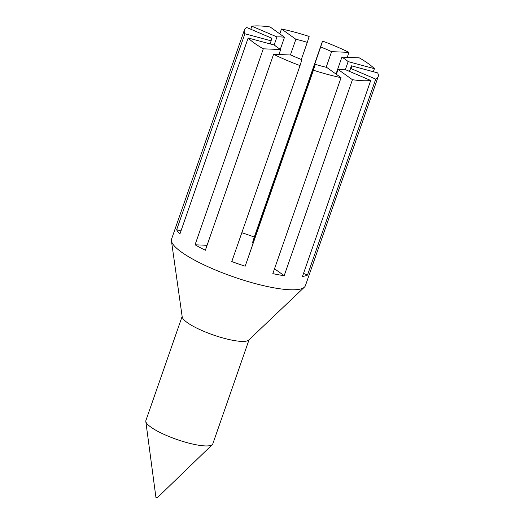 <?xml version="1.0" encoding="UTF-8"?>
<svg xmlns="http://www.w3.org/2000/svg" width="524" height="524" viewBox="0 0 524 524"><rect width="100%" height="100%" fill="white"/><g stroke="black" fill="none" stroke-linecap="round" stroke-linejoin="round"><path stroke-width="0.79" d="M157.154 497.656L156.008 497.283M249.051 339.755L212.796 443.874A35.429 7.67 -160.8 0 1 212.325 444.594A35.429 7.67 -160.8 0 1 185.607 442.249A35.429 7.67 -160.8 0 1 150.912 427.145A35.429 7.67 -160.8 0 1 145.803 421.434A35.429 7.67 -160.8 0 1 145.882 420.576L182.142 316.457M349.56 71.428L350.615 68.389A42.51 9.203 19.2 0 0 351.427 67.314A42.51 9.203 19.2 0 0 351.421 65.821L377.673 72.895A70.851 15.334 -160.8 0 1 378.197 76.635L305.4 285.678A70.851 15.334 -160.8 0 1 304.424 287.139L248.703 340.083A35.429 7.67 -160.8 0 1 221.973 337.718A35.429 7.67 -160.8 0 1 187.31 322.62A35.429 7.67 -160.8 0 1 182.208 316.928L171.427 240.824A70.851 15.334 -160.8 0 1 171.571 239.075L244.367 30.032A70.851 15.334 -160.8 0 1 246.837 27.549L271.949 38.278A42.51 9.203 19.2 0 0 271.137 39.352A42.51 9.203 19.2 0 0 271.144 40.846L244.891 33.772A70.851 15.334 -160.8 0 1 244.367 30.032M304.424 287.139A70.851 15.334 -160.8 0 1 250.95 282.403A70.851 15.334 -160.8 0 1 181.632 252.214A70.851 15.334 -160.8 0 1 171.427 240.824M278.932 54.509L280.668 49.538A42.51 9.203 19.2 0 1 277.17 47.239A42.51 9.203 19.2 0 1 274.412 45.064L248.16 37.99A70.851 15.334 -160.8 0 0 254.435 43.171A70.851 15.334 -160.8 0 0 263.297 48.817L280.668 49.538M345.309 69.758L348.152 61.596A42.51 9.203 19.2 0 0 341.897 57.129L359.268 57.85A70.851 15.334 -160.8 0 1 368.13 63.496A70.851 15.334 -160.8 0 1 374.405 68.677L373.343 71.729M378.197 76.635A70.851 15.334 -160.8 0 1 375.728 79.111L307.483 275.093A70.851 15.334 19.2 0 1 302.472 276.443L370.723 80.467A70.851 15.334 -160.8 0 1 352.436 79.707L284.191 275.683A70.851 15.334 19.2 0 1 272.821 273.652L341.065 77.67A70.851 15.334 -160.8 0 1 313.424 70.223L245.18 266.205A70.851 15.334 19.2 0 1 231.785 261.561L300.036 65.585A70.851 15.334 -160.8 0 1 273.594 54.293L205.343 250.269A70.851 15.334 19.2 0 1 195.052 244.793L263.297 48.817M350.615 68.389L375.728 79.111M370.723 80.467L345.611 69.738A42.51 9.203 19.2 0 1 338.059 69.423L352.436 79.707M341.065 77.67L326.688 67.393A42.51 9.203 19.2 0 1 315.271 64.314L313.424 70.223M300.036 65.585L301.883 59.677A42.51 9.203 19.2 0 1 290.958 55.013L273.594 54.293M251.841 26.2L276.954 36.929A42.51 9.203 19.2 0 1 284.506 37.237L270.129 26.96A70.851 15.334 -160.8 0 0 251.841 26.2L250.786 29.239M281.499 28.99L295.877 39.274A42.51 9.203 19.2 0 1 307.293 42.346L309.14 36.444A70.851 15.334 -160.8 0 0 281.499 28.99L279.796 33.87M322.529 41.082L320.681 46.99A42.51 9.203 19.2 0 1 331.607 51.653L348.971 52.374A70.851 15.334 -160.8 0 0 322.529 41.082L254.284 237.058A70.851 15.334 19.2 0 0 241.833 232.722M244.891 33.772L176.647 229.754A70.851 15.334 19.2 0 0 179.909 233.973L248.16 37.99M347.242 57.352L348.971 52.374M348.152 61.596L374.405 68.677M303.534 273.404L307.483 275.093M252.981 243.182A42.51 9.203 19.2 0 0 252.437 242.966L320.681 46.99M254.284 237.058L252.437 242.966M176.647 229.754L180.977 230.92M195.052 244.793L207.078 245.298M315.271 64.314L245.18 266.205M274.517 268.773L284.191 275.683M336.356 74.303L338.059 69.423M270.083 43.898L271.144 40.846M271.104 40.695L271.949 38.278M274.144 44.992L276.954 36.929M280.301 49.315L284.506 37.237M290.407 54.987L295.877 39.274M301.333 59.461L307.293 42.346M326.164 67.275L331.607 51.653M336.002 74.054L341.897 57.129M349.482 71.395L351.421 65.821M157.246 497.8L212.325 444.594M155.916 497.335L145.803 421.434"/></g></svg>
